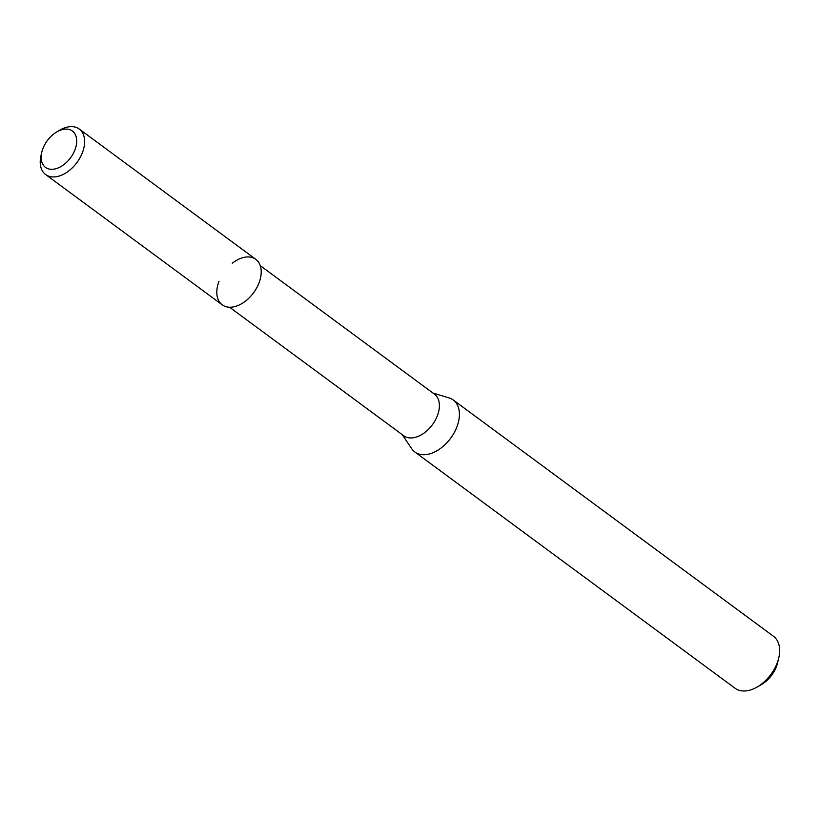 <?xml version="1.0" encoding="UTF-8"?>
<svg xmlns="http://www.w3.org/2000/svg" width="820" height="820" viewBox="0 0 820 820"><rect width="100%" height="100%" fill="white"/><g stroke="black" fill="none" stroke-linecap="round" stroke-linejoin="round"><path stroke-width="1.23" d="M432.95 393.046L449.042 397.895A32.318 20.643 126.4 0 1 453.224 399.965L773.444 636.248A32.318 20.643 126.4 0 1 778.744 657.937L777.616 662.703A24.241 15.488 126.4 0 1 776.376 666.701A24.241 15.488 126.4 0 1 761.575 684.454L757.342 686.924A32.318 20.643 126.4 0 1 735.068 688.257L414.838 451.984A32.318 20.643 126.4 0 1 411.63 448.601L402.251 434.661M778.744 657.937A32.318 20.643 126.4 0 1 777.083 663.267A32.318 20.643 126.4 0 1 757.342 686.924M453.224 399.965A32.318 20.643 126.4 0 1 456.863 426.984A32.318 20.643 126.4 0 1 414.838 451.984M260.248 265.618L434.446 394.154A25.85 16.513 126.4 0 1 437.357 415.771A25.85 16.513 126.4 0 1 403.747 435.758L229.549 307.223M232.275 263.251A28.28 18.061 126.4 0 1 255.799 259.325A28.28 18.061 126.4 0 1 258.987 282.962A28.28 18.061 126.4 0 1 229.313 307.223A28.28 18.061 126.4 0 1 219.032 281.188M56.764 131.928L59.716 130.195A28.28 18.061 126.4 0 1 79.222 129.027A28.28 18.061 126.4 0 1 82.4 152.674A28.28 18.061 126.4 0 1 45.633 174.537A28.28 18.061 126.4 0 1 41 155.564L41.779 152.223A22.622 14.452 126.4 0 1 42.947 148.492A22.622 14.452 126.4 0 1 56.764 131.928A22.622 14.452 126.4 0 1 73.38 131.876A22.622 14.452 126.4 0 1 74.907 149.906A22.622 14.452 126.4 0 1 52.685 169.289A22.622 14.452 126.4 0 1 41.779 152.223M79.222 129.027L255.799 259.325A28.28 18.061 126.4 0 1 258.987 282.962A28.28 18.061 126.4 0 1 222.22 304.835L45.633 174.537"/></g></svg>

